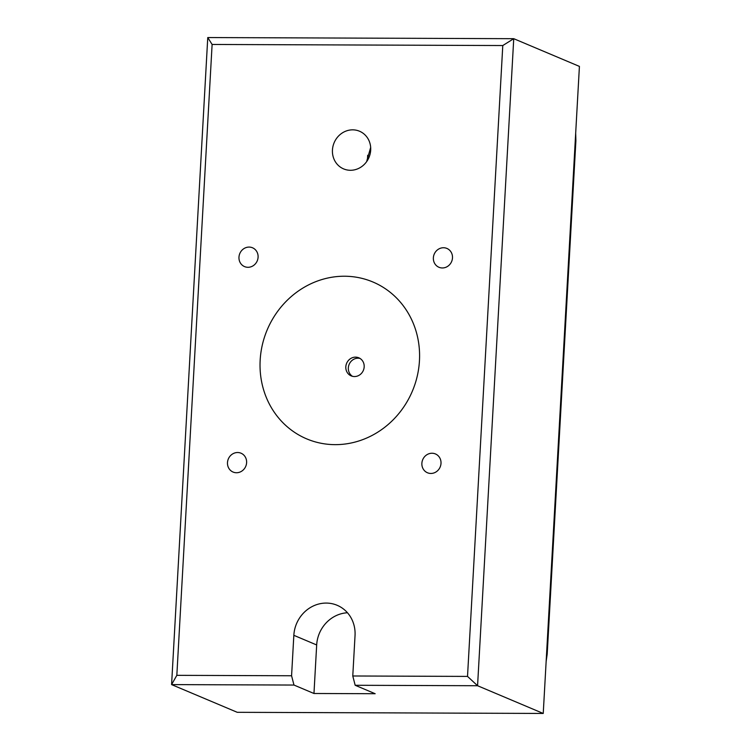 <?xml version="1.0" encoding="UTF-8"?>
<svg xmlns="http://www.w3.org/2000/svg" width="751" height="751" viewBox="0 0 751 751"><rect width="100%" height="100%" fill="white"/><g stroke="black" fill="none" stroke-linecap="round" stroke-linejoin="round"><path stroke-width="1.13" d="M345.817 366.807A9.81 9.078 -67.1 0 0 351.177 375.885A9.81 9.078 -67.1 0 0 364.179 366.882A9.81 9.078 -67.1 0 0 358.809 357.805A9.81 9.078 -67.1 0 0 345.817 366.807M352.482 376.317A9.81 9.078 112.9 0 1 348.333 367.877A9.81 9.078 112.9 0 1 360.029 358.443M332.449 149.993A20.446 18.916 -67.1 0 0 343.62 168.9A20.446 18.916 -67.1 0 0 370.694 150.134A20.446 18.916 -67.1 0 0 359.522 131.228A20.446 18.916 -67.1 0 0 332.449 149.993M433.365 257.818A10.223 9.463 -67.1 0 0 438.95 267.272A10.223 9.463 -67.1 0 0 452.487 257.884A10.223 9.463 -67.1 0 0 446.901 248.431A10.223 9.463 -67.1 0 0 433.365 257.818M227.487 462.597A10.223 9.463 -67.1 0 0 233.073 472.05A10.223 9.463 -67.1 0 0 246.61 462.663A10.223 9.463 -67.1 0 0 241.024 453.21A10.223 9.463 -67.1 0 0 227.487 462.597M421.874 463.311A10.223 9.463 -67.1 0 0 427.469 472.764A10.223 9.463 -67.1 0 0 441.006 463.386A10.223 9.463 -67.1 0 0 435.411 453.933A10.223 9.463 -67.1 0 0 421.874 463.311M238.968 257.161A10.223 9.463 -67.1 0 0 244.554 266.605A10.223 9.463 -67.1 0 0 258.091 257.227A10.223 9.463 -67.1 0 0 252.505 247.774A10.223 9.463 -67.1 0 0 238.968 257.161M370.675 147.384L367.502 158.564L367.69 155.269M260.165 360.142A85.135 78.789 -67.1 0 0 335.106 444.648A85.135 78.789 -67.1 0 0 419.452 360.733A85.135 78.789 -67.1 0 0 344.521 276.227A85.135 78.789 -67.1 0 0 260.165 360.142M347.46 612.76A32.706 30.265 -67.1 0 0 316.678 644.959L313.965 693.492L293.979 685.053L171.585 684.602L207.764 37.55L513.74 38.686L477.57 685.729L355.176 685.278L352.773 675.984L355.035 635.543A32.706 30.265 -67.1 0 0 337.161 605.297A32.706 30.265 -67.1 0 0 293.838 635.318L291.576 675.759L293.979 685.053M352.773 675.984L467.516 676.407L502.785 45.539L513.74 38.686L579.415 66.398L543.236 713.45L237.26 712.314L171.585 684.602L176.832 675.337L291.576 675.759M543.236 713.45L477.57 685.729L467.516 676.407M313.965 693.492L375.162 693.717L355.176 685.278M502.785 45.539L212.111 44.459L176.832 675.337M366.732 161.521A20.446 18.916 112.9 0 1 367.502 158.564M212.111 44.459L207.764 37.55M575.679 133.087L575.895 140.784L547.207 653.971L546.137 661.575M316.678 644.959L293.838 635.318M575.895 140.784L575.266 140.521M546.578 653.708L547.207 653.971"/></g></svg>
